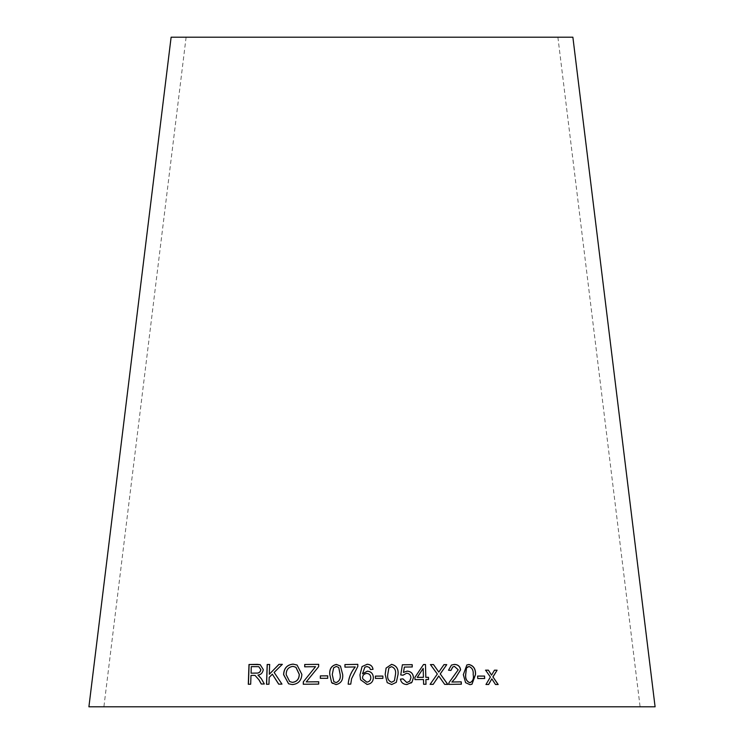 <?xml version="1.0" encoding="UTF-8"?>
<svg xmlns="http://www.w3.org/2000/svg" width="744" height="744" viewBox="0 0 744 744"><rect width="100%" height="100%" fill="white"/><g stroke="black" fill="none" stroke-linecap="round" stroke-linejoin="round"><path stroke-width="0.56" stroke-dasharray="3.72 2.79" d="M88.908 706.8L655.092 706.8M171.12 37.2L572.88 37.2M372 37.2L557.888 37.2L372 37.2M261.367 684.043L264.315 683.969M264.418 683.996L261.302 678.63M261.414 678.668L259.386 676.036M259.489 676.073L257.963 675.078M258.075 675.115C261.014 674.789 262.79 672.967 263.404 669.646L263.302 669.609M263.404 669.646L260.233 664.662M250.682 684.22L248.301 684.275M250.793 684.257L250.979 675.44M251.1 675.478L255.192 675.478M251.174 673.208L251.407 666.671L258.828 666.708M278.74 684.145L281.967 684.117M282.05 684.154L274.145 672.427M274.238 672.455L282.292 664.346M269.393 674.306L269.635 664.466M266.603 684.303L268.956 684.238M269.058 684.275L269.188 677.384M269.291 677.421L272.444 674.231M288.635 683.81L292.346 684.582M292.42 684.61C298.325 684.034 301.506 680.639 301.943 674.427L301.869 674.399M301.943 674.427L297.098 665.034M289.714 681.578L286.254 674.706C286.245 669.777 288.514 667.005 293.062 666.41L295.907 667.256M306.323 681.923L318.637 666.671M318.692 666.708L318.674 664.336M304.742 666.847L315.596 666.726M303.338 684.294L318.664 684.099M318.72 684.136L318.757 681.802M320.311 678.323L327.713 678.296M327.76 678.323L327.76 675.85M332.512 683.429L336.056 684.592M336.093 684.629C340.984 683.466 343.189 680.109 342.696 674.557L342.668 674.52M342.696 674.557L340.482 666.085M333.842 681.644L332.308 674.548L333.665 667.87L336.353 666.457L338.743 667.517M348.201 684.22L350.768 684.173L351.614 678.742L357.836 666.447L357.808 664.346M355.269 666.977L344.956 667.126M360.598 679.774L367.062 684.471C371.135 683.913 373.237 681.625 373.358 677.598L373.358 677.561M362.523 673.859L364.858 667.163M364.867 667.191L367.043 666.55M367.043 666.577L369.508 667.545M369.517 667.582L370.456 669.619L373.014 669.312M362.839 678.891L362.551 677.644C362.7 675.189 364.086 673.804 366.68 673.487C369.229 673.608 370.596 675.013 370.782 677.691M375.404 676.101L375.422 678.435L382.881 678.37M386.071 668.121L385.178 674.455M385.169 674.492L387.196 682.62M387.187 682.657L391.697 684.536M391.679 684.573L396.292 682.378M388.852 668.047L391.511 666.68C394.757 667.945 396.078 670.539 395.464 674.483L394.432 680.723M404.364 667.098L412.269 666.977M400.746 674.947L402.383 664.773M400.718 674.975L403.034 675.208M403.62 674.52L406.587 673.246M406.55 673.283C409.181 673.441 410.623 674.92 410.883 677.71L410.921 677.682M410.883 677.71L409.758 681.16M400.43 679.151L400.421 679.123C401.053 682.583 403.22 684.387 406.894 684.573L406.931 684.545M406.894 684.573L411.041 683.048M414.91 677.366L423.522 664.513M414.873 677.403L414.966 679.598M414.929 679.625L423.485 679.542M423.438 679.57L423.615 684.275M423.569 684.303L426.024 684.266M425.838 679.57L428.535 679.523M423.131 668.438L423.373 677.347M438.69 676.017L444.68 684.378M444.605 684.415L447.823 684.396M443.936 664.652L438.737 672.13M430.385 664.625L437.333 674.055M437.267 674.092L430.079 684.359M430.023 684.387L433.185 684.35M451.413 665.08L448.52 670.232M448.446 670.27L450.938 670.446M452.771 666.95L454.472 666.419M454.389 666.457L458.211 669.795M458.127 669.823L453.31 676.984M453.226 677.012L448.976 682.685M448.902 682.722L448.79 684.378M448.716 684.415L461.373 684.182M466.832 664.969L463.335 674.659M463.242 674.696L465.605 682.676M465.512 682.713L469.966 684.685M469.873 684.722L471.919 684.275M467.874 666.764L468.925 666.54C472.115 667.852 473.5 670.539 473.091 674.603C473.9 678.63 472.793 681.337 469.771 682.722M477.639 676.11L477.657 678.556L484.679 678.509M491.71 678.872L495.374 684.536L498.182 684.517M494.369 670.214L491.449 675.161M485.497 670.195L490.389 677.049M490.277 677.077L485.962 684.489M485.86 684.526L488.669 684.489M186.112 37.2L103.9 706.8M557.888 37.2L640.1 706.8"/><path stroke-width="1.12" d="M655.092 706.8L88.908 706.8L171.12 37.2L572.88 37.2L655.092 706.8M498.182 684.517L492.974 676.919L497.104 670.195L494.481 670.177L491.561 675.134L488.389 670.167L485.609 670.158L490.389 677.049L485.962 684.489L488.669 684.489L491.821 678.844L495.495 684.508L498.182 684.517M484.679 678.509L484.558 676.064L477.629 676.082L477.76 678.528L484.679 678.509M463.335 674.659L465.605 682.676L469.966 684.685L471.975 684.257L475.528 674.557C475.788 668.996 473.593 665.638 468.943 664.494L466.869 664.95L463.335 674.659M448.52 670.232L450.938 670.446L452.808 666.931L454.472 666.419L458.211 669.795L448.976 682.685L448.79 684.378L461.373 684.182L461.243 681.848L451.934 681.988L455.43 678.119L460.61 669.814C460.052 666.345 457.997 664.541 454.426 664.411L451.45 665.071L448.52 670.232M444.68 684.378L447.823 684.396L440.262 673.915L446.763 664.634L444.001 664.615L438.802 672.092L433.51 664.587L430.441 664.597L437.333 674.055L430.079 684.359L433.185 684.35L438.755 675.989L444.68 684.378M425.828 677.31L425.484 664.504L423.522 664.513L414.91 677.366L414.966 679.598L423.485 679.542L423.615 684.275L426.024 684.266L425.894 679.532L428.535 679.523L428.47 677.3L425.782 677.338L425.484 664.504M403.481 672.39L404.392 667.061L412.269 666.977L412.204 664.652L402.383 664.773L400.746 674.947L403.034 675.208L406.587 673.246C409.219 673.413 410.66 674.892 410.921 677.682L409.777 681.141L406.875 682.555L402.969 678.863L400.421 679.123C401.081 682.546 403.248 684.359 406.931 684.545L412.046 682.09L413.478 677.44C413.078 673.525 410.976 671.404 407.173 671.097L403.443 672.418L404.392 667.061M385.178 674.455L387.196 682.62L391.697 684.536L396.32 682.341L398.049 674.464C398.607 668.893 396.44 665.527 391.539 664.355L386.08 668.093L385.178 674.455M382.89 678.37L382.872 676.064L375.404 676.101L375.422 678.398L382.89 678.37L382.872 676.064M373.358 677.561C373.116 673.692 371.117 671.553 367.369 671.144L362.514 673.822L364.858 667.163L367.043 666.55L369.508 667.545L370.456 669.581L373.023 669.302C372.512 666.168 370.568 664.485 367.192 664.243L362.068 666.568L359.947 674.929L360.598 679.774L367.062 684.434C371.135 683.885 373.237 681.588 373.358 677.561M357.817 666.419L357.808 664.346L344.937 664.569L344.956 667.126L355.251 666.94C351.01 672.009 348.648 677.756 348.183 684.182L350.75 684.136L351.596 678.705L357.817 666.419M329.787 674.52L331.601 682.546L336.056 684.592C340.957 683.429 343.161 680.072 342.668 674.52L340.454 666.047L336.381 664.411C331.489 665.592 329.294 668.958 329.787 674.52L331.601 682.546M327.713 678.296L327.76 675.85L320.357 675.887L320.311 678.323L327.713 678.296M318.637 666.671L318.674 664.336L304.724 664.485L304.687 666.819L315.54 666.689L303.32 681.83L303.273 684.257L318.664 684.099L318.702 681.764L306.258 681.895L318.637 666.671M292.346 684.582C298.26 684.006 301.441 680.611 301.869 674.399L297.061 665.024L293.052 664.122C287.054 664.745 283.901 668.261 283.594 674.641L288.588 683.792L292.346 684.582M281.967 684.117L274.145 672.427L282.292 664.346L278.916 664.373L269.3 674.278L269.635 664.466L267.18 664.494L266.501 684.275L268.956 684.238L269.188 677.384L272.341 674.194L278.674 684.145L281.967 684.117M258.977 679.942L261.256 684.015L264.315 683.969L261.302 678.63L257.963 675.078C260.902 674.752 262.688 672.929 263.302 669.609L260.186 664.643L248.989 664.504L248.301 684.275L250.682 684.22L250.979 675.44L253.751 675.385L255.08 675.45L259.089 679.979L261.367 684.043M255.08 675.45L259.089 679.979M260.233 664.662L256.978 664.327M257.089 664.364L248.989 664.504M249.11 664.541L248.422 684.313M258.828 666.708L260.902 669.684C260.372 672.195 258.838 673.329 256.308 673.097L251.063 673.171L251.286 666.633L258.782 666.689L260.791 669.656C260.261 672.167 258.726 673.301 256.196 673.069L251.063 673.171M282.385 664.373L278.916 664.373M279 664.401L269.3 674.278M269.728 664.494L267.18 664.494M267.273 664.531L266.603 684.303M278.768 684.173L272.341 674.194M297.098 665.034L293.127 664.15C287.137 664.783 283.985 668.289 283.678 674.678L288.635 683.81M292.485 682.378L289.676 681.56L286.18 674.669C286.17 669.74 288.44 666.977 292.987 666.373L295.945 667.266L299.311 674.399C299.153 679.16 296.875 681.811 292.485 682.378L289.714 681.578M295.87 667.238L299.246 674.371C299.088 679.123 296.81 681.783 292.411 682.341M318.73 664.373L304.724 664.485M304.789 664.513L304.742 666.847M303.32 681.83L315.54 666.689M303.385 681.867L303.338 684.294M318.757 681.802L306.258 681.895M327.797 675.887L320.357 675.887M320.404 675.915L320.366 678.361M340.473 666.066L336.418 664.448C331.536 665.629 329.332 668.996 329.825 674.548M331.638 682.574L332.494 683.411M338.743 667.517L340.194 674.548C340.78 678.575 339.413 681.271 336.121 682.629L333.842 681.644L332.27 674.51L333.628 667.833L336.316 666.419L338.725 667.498L340.166 674.52C340.743 678.547 339.385 681.234 336.083 682.601L333.861 681.662M357.817 664.383L344.937 664.569M344.965 664.597L344.983 667.154M348.201 684.22C348.676 677.784 351.029 672.037 355.269 666.977L355.251 666.94M373.358 677.598C373.116 673.729 371.117 671.581 367.378 671.181L367.369 671.144M367.378 671.181L362.514 673.822M373.023 669.34C372.512 666.196 370.568 664.513 367.192 664.28L367.192 664.243M367.192 664.28L362.068 666.568M362.077 666.596L359.947 674.929L360.598 679.784M370.782 677.663L370.782 677.691C370.8 680.221 369.489 681.709 366.848 682.174L362.839 678.909L362.542 677.617C362.691 675.161 364.076 673.776 366.68 673.45C369.229 673.571 370.596 674.975 370.782 677.663C370.8 680.183 369.489 681.681 366.839 682.136L362.83 678.872M382.862 676.101L375.394 676.138M396.31 682.36L398.031 674.501C398.579 668.93 396.413 665.554 391.521 664.383L386.08 668.112M394.432 680.723L391.66 682.276C388.433 681.002 387.131 678.398 387.745 674.483L388.852 668.047L391.53 666.652C394.785 667.907 396.096 670.511 395.483 674.455L394.422 680.741L391.679 682.239C388.452 680.965 387.14 678.37 387.754 674.445L388.87 668.019M411.023 683.066L412.009 682.127L413.441 677.477C413.041 673.553 410.939 671.441 407.135 671.135L403.443 672.418M412.232 667.005L412.204 664.652M412.167 664.69L402.355 664.801M409.777 681.141L406.875 682.555M406.838 682.583L402.969 678.863M402.941 678.9L400.393 679.151M428.479 679.56L428.423 677.328L425.782 677.338M425.428 664.531L423.466 664.541M425.968 684.294L425.894 679.532M423.429 677.319L417.235 677.384L423.178 668.41L423.429 677.319L417.282 677.356L423.178 668.41M447.749 684.434L440.262 673.915M440.197 673.952L446.763 664.634M446.688 664.662L443.936 664.652M433.51 664.587L438.802 672.092M433.445 664.625L430.385 664.625M433.12 684.387L437.872 677.468M437.807 677.505L438.755 675.989M461.28 684.21L461.159 681.876L451.859 682.016L455.356 678.156L460.517 669.851C459.969 666.373 457.913 664.578 454.342 664.448L451.413 665.08M450.864 670.446L452.771 666.95M471.919 684.275L475.425 674.585C475.686 669.023 473.5 665.675 468.85 664.531L466.832 664.969M470.645 682.453L469.771 682.722C466.609 681.392 465.223 678.705 465.614 674.669L466.469 667.973L467.874 666.764M466.562 667.945L469.018 666.503C472.208 667.824 473.593 670.511 473.184 674.576C473.993 678.602 472.886 681.309 469.864 682.694C466.693 681.355 465.307 678.677 465.707 674.631L466.469 667.973M469.771 682.722L470.599 682.471M484.567 678.537L484.558 676.064M484.446 676.091L477.536 676.11M498.061 684.554L492.974 676.919M492.854 676.947L497.104 670.195M496.983 670.223L494.369 670.214M488.389 670.167L491.561 675.134M488.278 670.195L485.497 670.195M488.557 684.526L491.821 678.844"/></g></svg>
